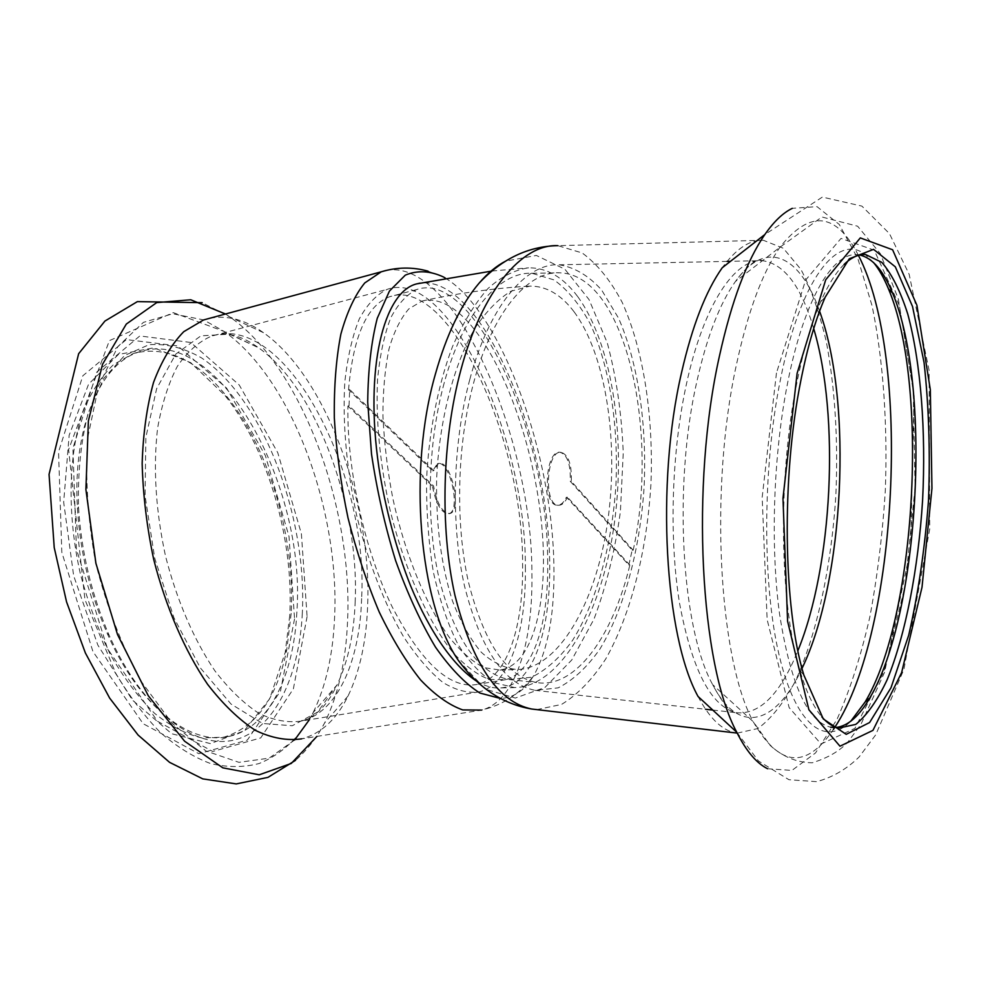 <?xml version="1.0" encoding="UTF-8"?>
<svg xmlns="http://www.w3.org/2000/svg" width="981" height="981" viewBox="0 0 981 981"><rect width="100%" height="100%" fill="white"/><g stroke="black" fill="none" stroke-linecap="round" stroke-linejoin="round"><path stroke-width="0.74" stroke-dasharray="4.91 3.68" d="M573.971 311.651C560.936 294.484 546.245 285.974 529.899 286.121L510.991 291.21C498.606 298.751 486.748 310.842 475.417 327.495C453.847 363.718 439.108 420.947 436.619 479.341C435.92 524.872 441.205 565.387 452.462 600.887C460.347 621.537 469.911 638.606 481.144 652.107C492.254 662.285 504.124 668.086 516.754 669.52C558.017 669.201 595.357 603.818 607.19 524.896C619.367 444.982 606.663 355.747 573.971 311.651M577.723 296.618C613.248 345.545 626.749 442.652 613.444 529.568C600.531 615.283 559.893 686.982 514.559 687.571L494.314 682.751C481.646 675.333 469.605 662.641 458.152 644.676C448.207 625.179 439.979 601.145 433.467 572.597C428.66 543.989 426.367 513.051 426.576 479.795C428.734 432.327 438.2 383.951 452.56 346.44C463.155 322.577 474.963 303.276 487.974 288.524C501.242 276.679 514.78 269.775 528.612 267.825C546.944 267.641 563.315 277.243 577.723 296.618M470.721 325.005C505.988 366.453 534.596 449.556 541.745 525.436C548.919 600.997 533.308 665.547 499.881 670.035L484.136 667.644C473.087 662.187 461.61 652.267 449.703 637.895C426.6 606.246 405.263 555.467 392.792 498.262C387.544 470.868 384.258 443.486 382.933 416.103C382.884 391.48 384.92 369.064 389.028 348.856C393.908 331.909 400.493 318.604 408.77 308.941L422.038 301.044C437.698 297.451 453.933 305.447 470.721 325.005M476.398 681.022C485.485 686.43 493.872 688.723 501.561 687.889C538.459 683.426 555.651 612.549 547.962 530.39C540.298 447.569 509.384 356.925 470.782 310.867C453.455 290.425 436.545 281.167 420.052 283.117M628.833 564.995L632.181 550.133L570.243 481.291C570.795 464.516 567.435 454.853 560.139 452.302C545.326 449.531 542.186 505.068 557.147 505.215C560.654 505.411 563.744 502.713 566.417 497.146L628.833 564.995L629.851 565.068L567.484 497.195L566.417 497.146M632.181 550.133L633.186 550.194L571.31 481.34C571.874 464.565 568.502 454.89 561.218 452.339C546.417 449.58 543.278 505.129 558.226 505.264C561.733 505.46 564.823 502.775 567.484 497.195M571.31 481.34L570.243 481.291M469.764 379.598C452.609 443.486 450.647 524.516 464.516 586.074C480.592 649.25 504.136 684.002 535.123 690.354L558.091 687.877C573.125 680.274 587.055 667.338 599.881 649.091C624.223 608.931 639.98 549.483 644.112 487.054C647.031 424.491 638.116 362.639 618.557 318.2L601.684 290.094C588.723 275.686 574.535 267.261 559.145 264.796C526.098 262.908 489.163 306.182 469.764 379.598M633.186 550.194C659.637 430.512 625.204 274.459 559.636 272.804C527.692 270.891 492.07 312.804 473.418 383.632C456.987 445.141 455.135 523.02 468.477 582.224C483.952 643.009 506.625 676.449 536.509 682.531C575.344 689.091 612.684 636.657 629.851 565.068M859.761 255.023L857.026 254.692C832.587 252.325 803.942 300.149 787.718 382.418C773.408 454.044 770.244 545.129 779.49 613.542C790.404 683.598 807.363 721.464 830.367 727.129L830.6 727.179M833.801 727.522L836.339 727.436M844.138 264.38C835.996 272.277 828.16 284.76 820.643 301.829C811.312 323.215 803.402 350.119 796.915 382.553C777.651 476.754 779.564 604.198 799.846 670.293C806.149 691.58 813.457 707.093 821.784 716.817M873.531 262.503L865.205 254.52C837.688 232.472 800.3 279.229 780.435 379.598C762.531 467.753 762.274 583.45 778.975 654.45C795.665 725.805 825.18 747.056 850.711 721.293M444.135 383.154C427.471 444.086 425.705 521.218 439.427 579.918C455.307 640.213 478.52 673.42 509.065 679.551L531.579 677.233C546.319 670.023 559.979 657.736 572.573 640.36C596.46 602.113 611.923 545.313 615.896 485.595C618.668 425.754 609.753 366.612 590.415 324.208C579.906 304.613 567.778 289.849 554.007 279.904L531.996 273.294C499.341 271.43 463.044 312.976 444.135 383.154M457.882 659.735L485.337 689.165L515.307 698.055L544.896 687.485L571.715 660.041L593.983 619.134C606.209 586.479 615.013 550.697 620.384 511.8L623.242 452.842C621.66 413.504 616.35 376.851 607.313 342.909L589.029 299.573L564.884 269.211L536.337 255.44L505.546 261.179M698.043 696.461C709.471 718.215 721.979 730.342 735.554 732.844M737.258 733.114L757.859 728.527C771.336 718.668 783.831 702.862 795.346 681.121C817.198 633.64 831.581 565.301 835.91 494.142C838.191 439.684 835.064 389.187 826.505 342.627C819.858 313.736 811.348 289.346 800.974 269.481L783.341 248.279L763.353 240.271C749.668 239.695 735.958 248.855 722.237 267.752M349.028 405.778L349.665 389.506L433.737 470.61L438.446 463.486C450.659 458.568 462.591 510.856 449.899 513.529C442.529 513.222 437.072 504.026 433.528 485.926L349.028 405.778L347.899 406.048L432.462 486.159L433.528 485.926M349.665 389.506L348.549 389.776L432.682 470.843L437.403 463.719C449.629 458.801 461.56 511.076 448.844 513.75C441.475 513.443 436.018 504.246 432.462 486.159M432.682 470.843L433.737 470.61M525.362 567.116C526.343 631.789 509.691 684.002 479.366 691.838C468.072 693.457 455.944 690.342 442.971 682.494C429.727 671.85 416.606 656.596 403.571 636.755C384.491 604.051 367.998 561.659 356.63 515.27C346.391 467.385 342.455 422.995 344.809 382.075C347.556 357.047 352.4 335.956 359.34 318.825C367.299 304.318 376.581 294.496 387.201 289.358C449.592 267.421 526.221 438.115 525.362 567.116M348.549 389.776C353.185 336.275 366.894 305.25 389.653 296.716C449.506 275.526 523.523 440.003 522.591 564.467C523.486 626.675 507.422 676.669 478.385 684.211C450.917 689.95 422.149 664.112 392.093 606.699C364.625 550.329 346.833 469.764 347.899 406.048M296.838 612.352C293.859 675.382 269.101 727.068 230.069 736.167C191.503 746.566 139.449 707.375 107.297 633.579C90.154 594.118 80.209 552.475 77.462 508.636C72.398 426.576 100.553 363.35 139.351 351.872C219.413 325.116 306.44 486.392 296.838 612.352M291.173 613.432L286.783 649.545C276.973 698.043 256.041 727.24 223.962 737.16L201.89 737.945C186.304 734.328 170.535 726.136 154.606 713.346C138.91 697.969 124.329 678.68 110.865 655.48C98.407 630.44 88.265 603.315 80.43 574.143C67.015 515 68.29 454.865 82.87 411.971C91.135 392.044 101.337 376.275 113.465 364.662L133.318 353.479C166.157 345.128 197.684 359.904 227.886 397.82C269.947 450.806 295.367 539.17 291.173 613.432M302.332 613.137C299.095 677.601 274.055 730.048 234.312 739.981C194.79 749.913 142.319 710.207 109.075 635.075C91.503 594.596 81.3 551.874 78.48 506.907C77.732 471.996 81.018 440.555 88.327 412.596L103.851 378.347L124.636 355.49L148.977 344.723C166.378 343.411 183.888 347.801 201.51 357.881C263.227 399.316 307.225 516.313 302.332 613.137M547.656 559.636C549.004 622.126 533.799 672.267 505.669 679.674L489.372 679.477C477.612 675.112 465.435 666.087 452.854 652.402C427.704 621.341 403.964 568.073 389.58 507.925C379.672 461.536 375.674 418.556 377.587 378.985C379.978 354.766 384.356 334.398 390.732 317.869C398.09 303.877 406.723 294.459 416.631 289.579C474.645 268.88 547.631 434.657 547.656 559.636M445.227 278.015C501.843 312.056 552.561 454.681 553.885 565.792C554.78 613.027 548.158 649.459 534.007 675.075C525.166 690.084 513.946 697.883 500.359 698.447M210.008 318.2C227.58 315.024 245.409 319.855 263.472 332.694C325.766 376.348 371.676 502.64 367.679 604.59C366.502 640.618 359.953 671.114 348.01 696.081C336.532 719.404 321.094 733.653 301.682 738.84L481.622 710.085C503.241 704.996 520.703 693.322 534.007 675.075M289.738 615.541L285.238 652.39L269.689 698.766L244.195 730.796L210.486 743.635L171.675 733.727L132.3 699.993L97.83 645.057L73.661 575.773L63.667 502.198L69.148 435.27L88.597 384.16L118.382 354.46L153.943 347.814L190.804 362.712L225.152 395.674C268.144 449.789 294.03 539.783 289.738 615.541M776.462 373.025L762.176 497.318L767.13 619.563L789.129 707.595L821.072 744.003L854.917 728.356L884.249 671.004L905.058 586.037L915.089 487.643L913.25 389.482L899.295 305.398L874.23 250.18L841.036 238.408L805.609 280.076L776.462 373.025M858.412 255.367C836.155 212.154 809.999 209.444 779.932 247.237C762.556 272.264 748.111 311.1 736.633 363.779C709.116 487.716 718.803 658.938 753.163 721.599C779.355 767.007 806.1 769.619 833.409 729.447M834.623 727.608L835.039 726.97M819.576 311.198C800.459 256.225 766.639 237.635 735.443 281.473C719.809 303.423 706.958 336.691 696.902 381.278C672.856 485.963 681.66 629.336 712.684 684.652C739.625 737.074 776.768 723.169 802.017 668.441M813.703 328.586C801.219 286.17 784.052 263.521 762.212 260.664C735.063 258.457 703.831 304.38 686.688 382.909C671.556 451.223 668.846 537.968 679.575 603.389C692.157 670.428 711.2 706.872 736.694 712.721C759.932 714.683 780.324 694.021 797.884 650.722M536.742 709.606L561.475 704.456C577.515 694.769 592.266 679.6 605.731 658.95C631.188 613.947 647.239 549.556 651.004 482.64C653.493 415.65 643.511 349.812 622.236 302.455C610.673 280.554 597.319 264.048 582.138 252.939L557.833 245.667L763.353 240.271M767.583 768.736L791.912 770.428L815.53 752.942L837.026 719.318C849.963 690.134 860.901 656.068 869.804 617.11C877.419 576.387 882.593 534.032 885.34 490.059C887.695 424.062 883.268 359.978 872.109 305.925L857.909 258.788L839.307 224.502L817.026 206.635L792.305 208.34M307.102 616.559L293.38 688.858L260.713 737.92L212.705 751.471L157.475 721.268L107.518 648.76L76.408 549.176L72.913 448.342L96.776 372.081L139.829 335.943L190.743 342.467L239.217 384.957L277.746 452.633L301.388 533.762L307.102 616.559M294.631 740.005L269.113 758.166L238.947 762.347L205.863 750.931L172.202 723.402L140.737 680.789C121.73 645.657 106.721 606.491 95.733 563.29C87.738 519.415 85.089 477.514 87.763 437.575L98.689 385.607L117.953 346.489L143.422 322.369L172.754 313.761L203.656 319.916L224.122 331.443C291.7 378.85 339.733 510.169 334.607 617.086C333.074 654.266 325.937 686.099 313.172 712.562L309.334 719.76M355.208 601.034C354.018 633.971 347.973 661.905 337.084 684.861L317.623 712.083L292.277 725.744L262.626 723.475L231.013 704.039L200.357 667.926L173.931 617.76L154.753 558.324L145.078 495.945L145.85 437.403L156.629 388.684L175.783 354.104L200.909 335.845L229.358 334.165L258.592 347.789C316.532 388.623 359.304 506.257 355.208 601.034M361.621 598.533C359.757 661.268 337.538 712.414 301.412 721.06C288.034 723.034 273.895 720.471 259.009 713.395C243.95 703.61 229.247 689.435 214.9 670.845C194.042 640.127 176.69 600.041 165.482 555.92C155.66 510.316 153.036 467.729 157.598 428.157C161.902 403.853 168.499 383.228 177.377 366.281C187.334 351.799 198.653 341.768 211.332 336.176C285.545 311.063 368.746 473.112 361.621 598.533M385.791 270.523C453.995 256.544 532.303 436.95 531.898 573.358C533.1 643.941 515.062 701.525 481.622 710.085M225.483 314.006L229.885 316.961C301.633 367.004 352.608 506.355 347.617 619.955C346.109 660.139 338.457 694.45 324.65 722.887L316.924 736.4M294.545 618.937L280.48 691.09L247.347 740.091L198.824 753.702L143.152 723.708L92.937 651.556L61.815 552.377L58.553 451.873L82.833 375.772L126.39 339.585L177.769 345.913L226.611 388.133L265.348 455.515L289.003 536.374L294.545 618.937M499.881 670.035L516.754 669.533M422.038 301.032C457.293 293.221 493.247 288.242 529.899 286.109M491.922 271.038L528.612 267.825M501.561 687.902L514.559 687.583M561.218 452.339L560.139 452.302M558.226 505.264L557.147 505.215M830.367 727.129L838.804 728.074M857.026 254.692L862.495 254.582M712.758 710.06L736.694 712.721C731.139 713.567 723.132 704.223 712.684 684.652L753.163 721.599L770.146 745.401C782.728 756.768 796.768 762.568 812.268 762.789C828.332 757.761 840.349 750.661 848.332 741.452L860.962 724.346L884.568 672.316L910.527 549.299L914.084 395.981L898.351 299.07L880.325 253.65L857.639 226.219L821.919 216.985L779.932 247.237L735.443 281.473C747.927 264.968 756.842 258.028 762.212 260.664L730.489 261.314M535.123 690.354L705.535 709.263M559.145 264.796L727.08 261.387M509.065 679.551L536.509 682.531M531.996 273.294L559.636 272.804M736.756 732.243L758.485 760.998L788.969 779.723L816.548 781.661C832.305 777.479 846.468 769.276 859.049 757.062L875.665 734.916L903.906 669.422L929.718 529.09L929.093 370.34L909.166 274.324L889.46 233.625L861.907 206.108L822.372 197.083L764.849 234.52M799.846 670.293L803.868 675.149M820.643 301.829L825.205 297.145M448.844 513.75L449.899 513.529M437.403 463.719L438.446 463.486M139.351 351.872L133.318 353.479M230.069 736.167L223.962 737.16M107.297 633.579L109.075 635.075M77.462 508.636L78.48 506.907M479.366 691.838L301.412 721.06C315.612 717.197 327.495 705.131 337.084 684.861L313.172 712.562C299.806 737.234 281.841 754.217 259.254 763.488C243.693 767.534 227.445 767.547 210.498 763.525C193.502 757.148 176.801 746.823 160.406 732.549C144.415 716.13 129.541 696.424 115.819 673.407L84.942 599.661L68.609 449.568L109.382 340.64L173.269 312.62L224.122 331.443L258.592 347.789C241.216 335.195 225.458 331.32 211.332 336.176L387.201 289.358M416.631 289.579L389.653 296.716M505.669 679.674L478.385 684.211M428.023 271.161L443.473 276.985M263.472 332.694L229.885 316.961L202.196 302.675M348.01 696.081L324.65 722.887C316.851 737.602 307.151 750.085 295.539 760.324M227.886 397.82L225.152 395.674M286.783 649.545L285.238 652.39"/><path stroke-width="1.47" d="M420.052 283.117L416.594 283.901C383.743 291.982 364.294 368.39 378.862 467.201C385.116 507.508 396.729 550.746 410.524 585.682C430.451 633.64 454.461 666.712 476.398 681.022M830.6 727.179L833.801 727.522M836.339 727.436C848.087 725.94 859.209 716.142 869.742 698.018C919.32 615.271 932.208 386.87 892.587 293.086C883.427 270.621 872.489 257.942 859.761 255.023M821.784 716.817C827.277 723.193 832.955 726.946 838.804 728.074L855.763 724.395C866.946 715.333 877.394 700.483 887.118 679.833C905.671 634.609 918.29 568.821 922.606 500.102C926.052 431.26 920.987 363.264 907.768 314.067C900.497 291.296 891.852 274.055 881.833 262.356L865.524 254.508C858.547 254.116 851.41 257.402 844.138 264.38M850.711 721.293L865.193 701.881C916.082 617.147 929.179 384.932 888.492 288.917C884.004 278.015 879.025 269.211 873.531 262.503M505.546 261.179C496.496 265.863 487.692 273.184 479.133 283.117C461.156 304.245 446.588 334.509 435.454 373.884C407.507 470.561 419.304 602.984 457.882 659.735C477.992 687.62 502.591 704.051 531.677 709.018L536.742 709.606M792.305 208.34C783.083 212.767 773.935 221.498 764.849 234.52L722.237 267.752C705.78 291.099 692.218 326.035 681.562 372.559C655.578 483.743 664.848 636.583 698.043 696.461L736.756 732.243C746.259 751.09 756.535 763.255 767.583 768.736M479.133 283.117C502.198 258.69 528.428 246.206 557.833 245.667C522.174 243.828 482.137 290.302 460.898 369.849C442.051 439.414 439.807 527.999 454.914 595.209C472.45 664.1 498.041 702.04 531.677 709.018L737.258 733.114M800.987 379.88C781.293 476.545 783.206 607.558 803.868 675.149L823.317 718.987L846.223 734.34L869.595 722.531L891.018 687.706L908.688 635.283C918.253 593.591 924.85 548.649 928.504 500.469C930.307 452.045 928.835 406.097 924.077 362.602L912.526 306.513L895.322 266.832L873.593 249.358L849.288 258.776L825.205 297.145C815.689 319.021 807.621 346.6 800.987 379.88M500.359 698.447L479.881 693.027C465.239 683.72 450.438 668.429 435.478 647.117C420.837 622.579 407.556 593.775 395.637 560.678C384.957 525.951 376.912 490.402 371.517 454.044L367.716 402.161C368.059 369.776 371.235 341.829 377.256 318.31L389.445 291.05L405.3 275.146C417.293 270.131 430.021 270.744 443.473 276.985L445.227 278.015M301.682 738.84C287.151 740.937 271.798 738.153 255.612 730.477C239.241 719.895 223.239 704.505 207.592 684.321C184.845 650.943 165.887 607.3 153.649 559.207C146.819 526.723 142.993 494.816 142.159 463.51C143.103 433.369 146.892 406.355 153.514 382.48C161.583 360.971 171.663 344.049 183.741 331.688L203.582 319.941L210.008 318.2M833.409 729.447L834.623 727.608M835.039 726.97C897.873 631.727 911.803 357.476 858.412 255.367M802.017 668.441C844.187 581.12 853.114 402.872 819.576 311.198M797.884 650.722C832.624 566.012 840.067 416.839 813.703 328.586M764.849 234.52C746.725 260.823 731.642 301.081 719.613 355.294C690.219 485.129 700.336 665.155 736.756 732.243M797.124 373.27L782.973 498.311L787.596 621.267L808.884 709.729L839.969 746.21L872.943 730.379L901.613 672.647L922.017 587.239L931.95 488.379L930.331 389.751L916.916 305.275L892.612 249.763L860.3 237.905L825.708 279.781L797.124 373.27M309.334 719.76L294.631 740.005M481.622 710.085L462.762 709.925C449.163 705.143 435.11 695.149 420.604 679.931C406.109 661.77 392.339 639.158 379.267 612.107C366.955 582.972 356.544 551.567 348.01 517.919C340.848 483.792 336.287 450.414 334.325 417.783C333.945 386.477 336.127 358.58 340.873 334.104C346.943 312.179 354.889 295.134 364.736 282.957L381.229 271.811L385.791 270.523M316.924 736.4L291.247 763.451L259.242 774.794L222.773 767.816L184.612 741.219L148.254 695.713L117.512 634.511L95.905 563.302L85.899 489.507L88.376 420.91L102.564 364.221L126.316 324.061L156.739 302.589L190.743 299.769L225.483 314.006M416.594 283.889L491.922 271.038M862.495 254.582L865.524 254.508M892.587 293.086L888.492 288.917M869.742 698.018L865.193 701.881M705.535 709.263L712.758 710.06M727.08 261.387L730.489 261.314M203.582 319.941L381.229 271.811C396.974 267.065 412.572 266.844 428.023 271.161M295.539 760.324L267.972 777.369L236.274 783.917L202.773 778.877L169.554 762.335L138.1 735.051L109.639 698.08L85.384 652.978L66.561 601.917L54.225 547.606L49.05 474.375L78.639 353.724L104.93 321.057L137.389 301.608L202.196 302.675"/></g></svg>
